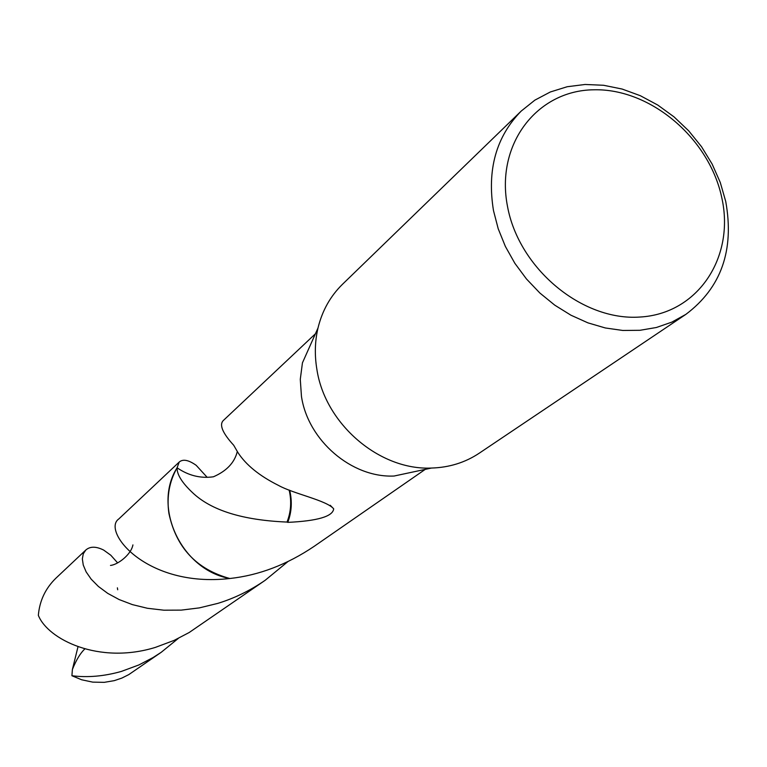 <?xml version="1.0" encoding="UTF-8"?>
<svg xmlns="http://www.w3.org/2000/svg" width="767" height="767" viewBox="0 0 767 767"><rect width="100%" height="100%" fill="white"/><g stroke="black" fill="none" stroke-linecap="round" stroke-linejoin="round"><path stroke-width="1.15" d="M685.871 314.365L479.222 453.211C465.147 462.568 449.222 467.515 431.447 468.052C379.358 470.478 324.997 423.892 316.876 369.32C314.508 355.083 314.882 341.296 318.008 327.969C322.226 310.693 330.376 296.148 342.456 284.317L521.234 111.052L534.858 100.151L550.322 91.982L567.216 86.729L585.116 84.475L603.571 85.271L622.133 89.049L640.349 95.712L657.789 105.069L674.059 116.9L688.756 130.898L701.556 146.746L712.14 164.071L720.271 182.46L725.735 201.472C734.498 250.186 721.21 287.807 685.871 314.365L671.825 322.13L656.408 327.49L639.946 330.299L622.804 330.462L605.326 327.969L587.906 322.849L570.945 315.208L554.8 305.189L539.853 293.013L526.45 278.948L514.868 263.321L505.386 246.466L498.214 228.767L493.497 210.637C486.872 169.881 496.115 136.679 521.234 111.052M431.447 468.052L394.085 476.029C351.765 478.014 307.96 440.517 301.46 396.376L300.28 379.349L302.438 362.858L318.008 327.969M721.862 198.049C735.026 257.511 697.74 313.914 639.812 317.049C582.086 321.095 518.808 268.536 507.495 206.371C495.319 144.244 537.015 90.266 593.917 89.787C650.665 88.406 709.513 138.53 721.862 198.049M315.419 333.779L223.216 420.613C219.132 424.928 222.631 433.144 233.695 445.253L237.895 452.492C245.967 464.946 259.476 475.904 278.421 485.367C293.56 493.862 326.531 500.285 333.683 508.809C332.907 516.44 317.596 520.966 287.759 522.375L287.031 522.068C242.631 520.218 211.107 510.381 192.469 492.587C181.98 482.692 176.851 474.418 177.081 467.784L179.219 462.041L118.751 519C101.666 530.716 145.816 588.107 229.822 578.51L229.832 578.51C196.486 569.335 176.18 547.619 168.903 513.382C166.554 496.795 169.277 481.59 177.081 467.784L177.081 467.784C188.452 475.598 200.57 478.608 213.437 476.786C226.601 471.043 234.549 462.645 237.281 451.59M229.832 578.51C196.496 569.325 176.189 547.619 168.913 513.382C166.564 496.795 169.286 481.599 177.081 467.784L177.072 467.784C152.077 507.313 181.674 569.996 229.822 578.51C258.901 575.346 286.973 564.646 314.048 546.411L425.225 469.385M287.759 522.375C291.681 512.126 292.323 501.417 289.677 490.266M289.149 490.055C291.719 501.196 291.009 511.867 287.031 522.068M178.289 638.422L161.195 652.314L153.055 657.559L138.913 664.931L121.378 671.422C104.072 676.302 87.582 677.74 71.916 675.737L72.386 669.486C76.249 659.927 80.401 653.081 84.83 648.94M161.195 652.314L128.789 674.605L121.838 678.095L114.245 680.655L104.264 682.342L92.769 682.131L81.676 679.783L71.916 675.737M179.219 462.041C182.958 458.848 188.615 459.951 196.199 465.329L207.186 477.342M85.789 550.044L55.857 578.241C45.397 588.471 39.568 600.839 38.35 615.355C47.822 639.4 99.029 664.845 155.461 647.367L174.128 640.387L189.2 632.497L265.181 580.283C250.09 590.638 234.29 598.337 217.78 603.389L199.353 607.886L181.233 610.12L163.793 610.187L147.389 608.269L132.413 604.626L119.125 599.554L107.725 593.37L98.377 586.439L91.177 579.162L86.153 571.914L83.258 565.049L82.347 558.913L83.267 553.822L85.789 550.044C90.084 546.267 96.038 546.277 103.641 550.064L110.784 555.212L117.619 562.873M287.798 561.693L265.181 580.283M72.395 669.486L77.994 646.773M117.38 587.829L117.696 589.775M333.683 508.809L330.203 505.271M110.486 565.413C117.466 564.896 131.09 554.838 132.921 544.906"/></g></svg>
